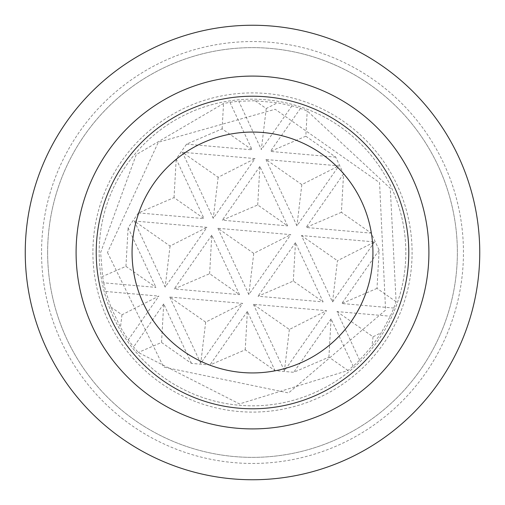 <?xml version="1.0" encoding="UTF-8"?>
<svg xmlns="http://www.w3.org/2000/svg" width="505" height="505" viewBox="0 0 505 505"><rect width="100%" height="100%" fill="white"/><g stroke="black" fill="none" stroke-linecap="round" stroke-linejoin="round"><path stroke-width="0.38" stroke-dasharray="2.52 1.89" d="M405.831 252.5A153.331 153.331 0 0 1 175.835 385.29A153.331 153.331 0 0 1 175.835 119.71A153.331 153.331 0 0 1 405.831 252.5A153.331 153.331 0 0 1 175.835 385.29A153.331 153.331 0 0 1 175.835 119.71A153.331 153.331 0 0 1 405.831 252.5M25.25 252.5A227.25 227.25 0 0 0 252.5 479.75A227.25 227.25 0 0 0 479.75 252.5A227.25 227.25 0 0 0 252.5 25.25A227.25 227.25 0 0 0 25.25 252.5A227.25 227.25 0 0 0 252.5 479.75A227.25 227.25 0 0 0 479.75 252.5A227.25 227.25 0 0 0 252.5 25.25A227.25 227.25 0 0 0 25.25 252.5M47.634 252.5A204.866 204.866 0 0 0 354.933 429.919A204.866 204.866 0 0 0 354.933 75.081A204.866 204.866 0 0 0 47.634 252.5A204.866 204.866 0 0 0 354.933 429.919A204.866 204.866 0 0 0 354.933 75.081A204.866 204.866 0 0 0 47.634 252.5M92.907 252.5A159.593 159.593 0 0 0 332.296 390.712A159.593 159.593 0 0 0 332.296 114.288A159.593 159.593 0 0 0 92.907 252.5M103.727 282.825A151.835 151.835 0 0 0 105.753 291.48L110.866 307.027L120.468 327.347L128.295 339.833A151.835 151.835 0 0 0 133.623 346.954L138.263 352.477L239.49 403.931L348.008 370.5L353.153 366.182A151.835 151.835 0 0 0 359.629 360.097L371.951 346.114L381.408 332.587L390.315 316.225A151.835 151.835 0 0 0 393.812 308.05L396.103 301.738L390.283 188.333L307.229 110.898L300.443 108.43A151.835 151.835 0 0 0 291.922 105.873L277.516 102.805L255.139 100.754L238.777 101.284A151.835 151.835 0 0 0 229.952 102.351L223.545 103.481L136.23 154.637L100.634 252.5L102.591 276.418L103.727 282.825L155.95 287.364L125.941 266.375L102.591 276.418M348.008 370.5L328.919 357.142L293.708 372.286L275.042 370.664L245.228 349.807L209.903 364.995L191.452 363.392L161.537 342.472L138.263 352.477M396.103 301.738L377.008 288.387L379.148 250.114L371.226 233.146L341.412 212.289L343.558 173.897L335.724 157.118L305.809 136.192L307.229 110.898M341.412 212.289L306.08 227.477L371.226 233.146M245.228 349.807L247.381 311.415L275.042 370.664M110.866 307.027L121.964 314.798L158.879 296.1L128.295 339.833M105.753 291.48L158.879 296.1M305.809 136.192L270.371 151.431L335.724 157.118M255.139 100.754L266.236 108.518L277.516 102.805M266.236 108.518L261.337 149.6L238.777 101.284M121.964 314.798L120.468 327.347M161.537 342.472L163.696 303.953L191.452 363.392M169.794 297.047L200.75 363.341L242.684 303.385L169.794 297.047L205.661 322.139L242.684 303.385M217.889 228.292L248.839 294.579L290.773 234.629L217.889 228.292L253.756 253.377L290.773 234.629M265.977 159.529L296.934 225.823L338.861 165.867L265.977 159.529L301.845 184.615L338.861 165.867M293.317 281.051L295.469 242.652L323.137 301.902L293.317 281.051L257.992 296.239L323.137 301.902M295.469 242.652L257.992 296.239M343.558 173.897L306.08 227.477M379.148 250.114L341.797 303.524L393.812 308.05M359.629 360.097L336.98 311.585L390.315 316.225M328.919 357.142L331.059 318.876L353.153 366.182M331.059 318.876L293.708 372.286M247.381 311.415L209.903 364.995M163.696 303.953L133.623 346.954M138.471 212.908L204.039 218.608L174.029 197.619L138.471 212.908L128.106 227.736L155.95 287.364M186.566 144.146L252.134 149.846L222.118 128.857L186.566 144.146L176.195 158.974L204.039 218.608M229.952 102.351L252.134 149.846M291.922 105.873L261.337 149.6M300.443 108.43L270.371 151.431M374.577 241.914L332.524 302.041L301.479 235.557L374.577 241.914L337.454 260.719L332.524 302.041M253.39 304.319L284.435 370.803L326.489 310.676L253.39 304.319L289.359 329.475L326.489 310.676M134.292 221.026L165.16 287.118L206.968 227.345L134.292 221.026L170.059 246.036L206.968 227.345M182.387 152.264L213.249 218.362L255.057 158.583L182.387 152.264L218.147 177.274L255.057 158.583M257.72 204.954L259.879 166.435L287.635 225.874L257.72 204.954L222.276 220.193L287.635 225.874M259.879 166.435L222.276 220.193M209.625 273.71L211.784 235.191L239.54 294.636L209.625 273.71L174.187 288.955L239.54 294.636M211.784 235.191L174.187 288.955M253.756 253.377L248.839 294.579M301.845 184.615L296.934 225.823M205.661 322.139L200.75 363.341M218.147 177.274L213.249 218.362M170.059 246.036L165.16 287.118M174.029 197.619L176.195 158.974M222.118 128.857L223.545 103.481M125.941 266.375L128.106 227.736M301.479 235.557L337.454 260.719M377.008 288.387L341.797 303.524M289.359 329.475L284.435 370.803M336.98 311.585L373.056 336.816L381.408 332.587M373.056 336.816L371.951 346.114M41.549 252.5A210.951 210.951 0 0 0 357.976 435.19A210.951 210.951 0 0 0 357.976 69.81A210.951 210.951 0 0 0 41.549 252.5M107.496 252.5L163.626 367.072L288.563 392.947L385.58 310.089L379.564 182.646L275.181 109.282L158.33 142.24L107.496 252.5"/><path stroke-width="0.76" d="M479.75 252.5A227.25 227.25 0 0 1 138.875 449.305A227.25 227.25 0 0 1 138.875 55.695A227.25 227.25 0 0 1 479.75 252.5M428.909 252.5A176.409 176.409 0 0 1 164.295 405.275A176.409 176.409 0 0 1 164.295 99.725A176.409 176.409 0 0 1 428.909 252.5M408.785 252.5A156.285 156.285 0 0 1 174.358 387.846A156.285 156.285 0 0 1 174.358 117.154A156.285 156.285 0 0 1 408.785 252.5M372.936 252.5A120.436 120.436 0 0 1 192.279 356.801A120.436 120.436 0 0 1 192.279 148.199A120.436 120.436 0 0 1 372.936 252.5"/></g></svg>
